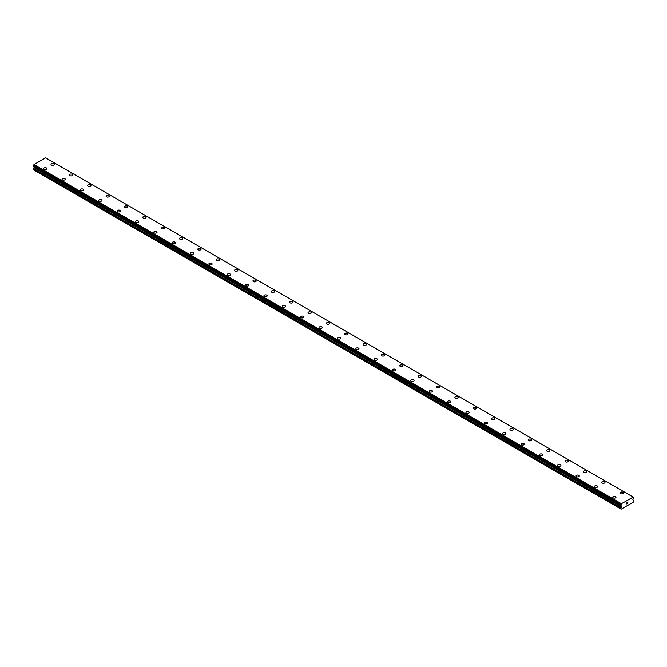 <?xml version="1.0" encoding="UTF-8"?>
<svg xmlns="http://www.w3.org/2000/svg" width="667" height="667" viewBox="0 0 667 667"><rect width="100%" height="100%" fill="white"/><g stroke="black" fill="none" stroke-linecap="round" stroke-linejoin="round"><path stroke-width="1" d="M51 164.382A1.626 0.934 180 0 1 52.001 163.515A1.626 0.934 180 0 1 53.777 163.715A1.626 0.934 180 0 1 54.252 164.382A1.626 0.934 180 0 1 53.243 165.241A1.626 0.934 180 0 1 51.476 165.041A1.626 0.934 180 0 1 51 164.382A1.626 0.934 180 0 1 52.009 163.515A1.626 0.934 180 0 1 53.777 163.715A1.626 0.934 180 0 1 54.252 164.382M72.128 174.32A1.626 0.934 180 0 1 72.603 174.979A1.626 0.934 180 0 1 71.602 175.846A1.626 0.934 180 0 1 69.835 175.638A1.626 0.934 180 0 1 69.36 174.979A1.626 0.934 180 0 1 70.36 174.112A1.626 0.934 180 0 1 72.128 174.32M69.36 174.979A1.626 0.934 180 0 1 70.36 174.112A1.626 0.934 180 0 1 72.128 174.312A1.626 0.934 180 0 1 72.603 174.979M87.719 185.576A1.626 0.934 180 0 1 88.719 184.709A1.626 0.934 180 0 1 90.487 184.909A1.626 0.934 180 0 1 90.962 185.576A1.626 0.934 180 0 1 89.962 186.443A1.626 0.934 180 0 1 88.194 186.235A1.626 0.934 180 0 1 87.719 185.576A1.626 0.934 180 0 1 88.719 184.717A1.626 0.934 180 0 1 90.487 184.917A1.626 0.934 180 0 1 90.962 185.576M106.078 196.173A1.626 0.934 180 0 1 107.079 195.306A1.626 0.934 180 0 1 108.846 195.514A1.626 0.934 180 0 1 109.321 196.173A1.626 0.934 180 0 1 108.321 197.04A1.626 0.934 180 0 1 106.553 196.84A1.626 0.934 180 0 1 106.078 196.173A1.626 0.934 180 0 1 107.079 195.314A1.626 0.934 180 0 1 108.846 195.514A1.626 0.934 180 0 1 109.321 196.173M124.437 206.77A1.626 0.934 180 0 1 125.438 205.911A1.626 0.934 180 0 1 127.205 206.111A1.626 0.934 180 0 1 127.68 206.778A1.626 0.934 180 0 1 126.68 207.637A1.626 0.934 180 0 1 124.912 207.437A1.626 0.934 180 0 1 124.437 206.77A1.626 0.934 180 0 1 125.438 205.911A1.626 0.934 180 0 1 127.205 206.111A1.626 0.934 180 0 1 127.68 206.77M145.564 216.717A1.626 0.934 180 0 1 146.04 217.375A1.626 0.934 180 0 1 145.039 218.234A1.626 0.934 180 0 1 143.263 218.034A1.626 0.934 180 0 1 142.788 217.375A1.626 0.934 180 0 1 143.797 216.508A1.626 0.934 180 0 1 145.564 216.717M142.788 217.375A1.626 0.934 180 0 1 143.797 216.508A1.626 0.934 180 0 1 145.564 216.708A1.626 0.934 180 0 1 146.04 217.375M161.147 227.972A1.626 0.934 180 0 1 162.148 227.105A1.626 0.934 180 0 1 163.924 227.305A1.626 0.934 180 0 1 164.399 227.972A1.626 0.934 180 0 1 163.39 228.839A1.626 0.934 180 0 1 161.622 228.631A1.626 0.934 180 0 1 161.147 227.972A1.626 0.934 180 0 1 162.156 227.105A1.626 0.934 180 0 1 163.924 227.314A1.626 0.934 180 0 1 164.399 227.972M179.506 238.569A1.626 0.934 180 0 1 180.507 237.702A1.626 0.934 180 0 1 182.274 237.911A1.626 0.934 180 0 1 182.75 238.569A1.626 0.934 180 0 1 181.749 239.436A1.626 0.934 180 0 1 179.982 239.228A1.626 0.934 180 0 1 179.506 238.569A1.626 0.934 180 0 1 180.507 237.71A1.626 0.934 180 0 1 182.274 237.911A1.626 0.934 180 0 1 182.75 238.569M197.866 249.166A1.626 0.934 180 0 1 198.866 248.299A1.626 0.934 180 0 1 200.634 248.508A1.626 0.934 180 0 1 201.109 249.166A1.626 0.934 180 0 1 200.108 250.033A1.626 0.934 180 0 1 198.341 249.833A1.626 0.934 180 0 1 197.866 249.166A1.626 0.934 180 0 1 198.866 248.307A1.626 0.934 180 0 1 200.634 248.508A1.626 0.934 180 0 1 201.109 249.166M216.225 259.763A1.626 0.934 180 0 1 217.225 258.904A1.626 0.934 180 0 1 218.993 259.104A1.626 0.934 180 0 1 219.468 259.771A1.626 0.934 180 0 1 218.468 260.63A1.626 0.934 180 0 1 216.7 260.43A1.626 0.934 180 0 1 216.225 259.763A1.626 0.934 180 0 1 217.225 258.904A1.626 0.934 180 0 1 218.993 259.104A1.626 0.934 180 0 1 219.468 259.763M234.584 270.368A1.626 0.934 180 0 1 235.584 269.501A1.626 0.934 180 0 1 237.352 269.701A1.626 0.934 180 0 1 237.827 270.368A1.626 0.934 180 0 1 236.827 271.227A1.626 0.934 180 0 1 235.059 271.027A1.626 0.934 180 0 1 234.584 270.368A1.626 0.934 180 0 1 235.584 269.501A1.626 0.934 180 0 1 237.352 269.71A1.626 0.934 180 0 1 237.827 270.368M252.935 280.965A1.626 0.934 180 0 1 253.944 280.098A1.626 0.934 180 0 1 255.711 280.298A1.626 0.934 180 0 1 256.186 280.965A1.626 0.934 180 0 1 255.186 281.833A1.626 0.934 180 0 1 253.41 281.624A1.626 0.934 180 0 1 252.935 280.965A1.626 0.934 180 0 1 253.944 280.098A1.626 0.934 180 0 1 255.711 280.307A1.626 0.934 180 0 1 256.186 280.965M271.294 291.562A1.626 0.934 180 0 1 272.294 290.695A1.626 0.934 180 0 1 274.07 290.904A1.626 0.934 180 0 1 274.546 291.562A1.626 0.934 180 0 1 273.537 292.429A1.626 0.934 180 0 1 271.769 292.229A1.626 0.934 180 0 1 271.294 291.562A1.626 0.934 180 0 1 272.303 290.704A1.626 0.934 180 0 1 274.07 290.904A1.626 0.934 180 0 1 274.546 291.562M289.653 302.159A1.626 0.934 180 0 1 290.654 301.301A1.626 0.934 180 0 1 292.421 301.501A1.626 0.934 180 0 1 292.896 302.168A1.626 0.934 180 0 1 291.896 303.026A1.626 0.934 180 0 1 290.128 302.826A1.626 0.934 180 0 1 289.653 302.159A1.626 0.934 180 0 1 290.654 301.301A1.626 0.934 180 0 1 292.421 301.501A1.626 0.934 180 0 1 292.896 302.159M308.012 312.765A1.626 0.934 180 0 1 309.013 311.898A1.626 0.934 180 0 1 310.78 312.098A1.626 0.934 180 0 1 311.256 312.765A1.626 0.934 180 0 1 310.255 313.623A1.626 0.934 180 0 1 308.488 313.423A1.626 0.934 180 0 1 308.012 312.765A1.626 0.934 180 0 1 309.013 311.898A1.626 0.934 180 0 1 310.78 312.106A1.626 0.934 180 0 1 311.256 312.765M326.371 323.362A1.626 0.934 180 0 1 327.372 322.495A1.626 0.934 180 0 1 329.139 322.695A1.626 0.934 180 0 1 329.615 323.362A1.626 0.934 180 0 1 328.614 324.229A1.626 0.934 180 0 1 326.847 324.02A1.626 0.934 180 0 1 326.371 323.362A1.626 0.934 180 0 1 327.372 322.495A1.626 0.934 180 0 1 329.139 322.703A1.626 0.934 180 0 1 329.615 323.362M344.731 333.959A1.626 0.934 180 0 1 345.731 333.091A1.626 0.934 180 0 1 347.499 333.3A1.626 0.934 180 0 1 347.974 333.959A1.626 0.934 180 0 1 346.973 334.826A1.626 0.934 180 0 1 345.206 334.617A1.626 0.934 180 0 1 344.731 333.959A1.626 0.934 180 0 1 345.731 333.1A1.626 0.934 180 0 1 347.499 333.3A1.626 0.934 180 0 1 347.974 333.959M363.09 344.556A1.626 0.934 180 0 1 364.09 343.688A1.626 0.934 180 0 1 365.858 343.897A1.626 0.934 180 0 1 366.333 344.556A1.626 0.934 180 0 1 365.333 345.423A1.626 0.934 180 0 1 363.565 345.223A1.626 0.934 180 0 1 363.09 344.556A1.626 0.934 180 0 1 364.09 343.697A1.626 0.934 180 0 1 365.858 343.897A1.626 0.934 180 0 1 366.333 344.556M381.441 355.161A1.626 0.934 180 0 1 382.449 354.294A1.626 0.934 180 0 1 384.217 354.494A1.626 0.934 180 0 1 384.692 355.161M384.217 354.494A1.626 0.934 180 0 1 384.692 355.152A1.626 0.934 180 0 1 383.683 356.02A1.626 0.934 180 0 1 381.916 355.819A1.626 0.934 180 0 1 381.441 355.152A1.626 0.934 180 0 1 382.441 354.294A1.626 0.934 180 0 1 384.217 354.494M399.8 365.758A1.626 0.934 180 0 1 400.8 364.891A1.626 0.934 180 0 1 402.568 365.091A1.626 0.934 180 0 1 403.043 365.758A1.626 0.934 180 0 1 402.043 366.617A1.626 0.934 180 0 1 400.275 366.416A1.626 0.934 180 0 1 399.8 365.758A1.626 0.934 180 0 1 400.8 364.891A1.626 0.934 180 0 1 402.568 365.099A1.626 0.934 180 0 1 403.043 365.758M418.159 376.355A1.626 0.934 180 0 1 419.159 375.488A1.626 0.934 180 0 1 420.927 375.688A1.626 0.934 180 0 1 421.402 376.355A1.626 0.934 180 0 1 420.402 377.222A1.626 0.934 180 0 1 418.634 377.013A1.626 0.934 180 0 1 418.159 376.355A1.626 0.934 180 0 1 419.159 375.488A1.626 0.934 180 0 1 420.927 375.696A1.626 0.934 180 0 1 421.402 376.355M436.518 386.952A1.626 0.934 180 0 1 437.519 386.085A1.626 0.934 180 0 1 439.286 386.293A1.626 0.934 180 0 1 439.761 386.952A1.626 0.934 180 0 1 438.761 387.819A1.626 0.934 180 0 1 436.993 387.619A1.626 0.934 180 0 1 436.518 386.952A1.626 0.934 180 0 1 437.519 386.093A1.626 0.934 180 0 1 439.286 386.293A1.626 0.934 180 0 1 439.761 386.952M454.877 397.557A1.626 0.934 180 0 1 455.878 396.69A1.626 0.934 180 0 1 457.645 396.89A1.626 0.934 180 0 1 458.121 397.557M457.645 396.89A1.626 0.934 180 0 1 458.121 397.549A1.626 0.934 180 0 1 457.12 398.416A1.626 0.934 180 0 1 455.353 398.216A1.626 0.934 180 0 1 454.877 397.549A1.626 0.934 180 0 1 455.878 396.682A1.626 0.934 180 0 1 457.645 396.89M473.237 408.154A1.626 0.934 180 0 1 474.237 407.287A1.626 0.934 180 0 1 476.005 407.487A1.626 0.934 180 0 1 476.48 408.154A1.626 0.934 180 0 1 475.479 409.013A1.626 0.934 180 0 1 473.712 408.813A1.626 0.934 180 0 1 473.237 408.154A1.626 0.934 180 0 1 474.237 407.287A1.626 0.934 180 0 1 476.005 407.487A1.626 0.934 180 0 1 476.48 408.154M491.587 418.751A1.626 0.934 180 0 1 492.588 417.884A1.626 0.934 180 0 1 494.364 418.084A1.626 0.934 180 0 1 494.839 418.751A1.626 0.934 180 0 1 493.83 419.618A1.626 0.934 180 0 1 492.063 419.41A1.626 0.934 180 0 1 491.587 418.751A1.626 0.934 180 0 1 492.596 417.884A1.626 0.934 180 0 1 494.364 418.092A1.626 0.934 180 0 1 494.839 418.751M509.947 429.348A1.626 0.934 180 0 1 510.947 428.481A1.626 0.934 180 0 1 512.715 428.681A1.626 0.934 180 0 1 513.19 429.348A1.626 0.934 180 0 1 512.189 430.215A1.626 0.934 180 0 1 510.422 430.007A1.626 0.934 180 0 1 509.947 429.348A1.626 0.934 180 0 1 510.947 428.489A1.626 0.934 180 0 1 512.715 428.689A1.626 0.934 180 0 1 513.19 429.348M528.306 439.945A1.626 0.934 180 0 1 529.306 439.078A1.626 0.934 180 0 1 531.074 439.286A1.626 0.934 180 0 1 531.549 439.945A1.626 0.934 180 0 1 530.548 440.812A1.626 0.934 180 0 1 528.781 440.612A1.626 0.934 180 0 1 528.306 439.945A1.626 0.934 180 0 1 529.306 439.086A1.626 0.934 180 0 1 531.074 439.286A1.626 0.934 180 0 1 531.549 439.945M546.665 450.542A1.626 0.934 180 0 1 547.665 449.683A1.626 0.934 180 0 1 549.433 449.883A1.626 0.934 180 0 1 549.908 450.55A1.626 0.934 180 0 1 548.908 451.409A1.626 0.934 180 0 1 547.14 451.209A1.626 0.934 180 0 1 546.665 450.542A1.626 0.934 180 0 1 547.665 449.683A1.626 0.934 180 0 1 549.433 449.883A1.626 0.934 180 0 1 549.908 450.542M565.024 461.147A1.626 0.934 180 0 1 566.025 460.28A1.626 0.934 180 0 1 567.792 460.48A1.626 0.934 180 0 1 568.267 461.147A1.626 0.934 180 0 1 567.267 462.006A1.626 0.934 180 0 1 565.499 461.806A1.626 0.934 180 0 1 565.024 461.147A1.626 0.934 180 0 1 566.025 460.28A1.626 0.934 180 0 1 567.792 460.488A1.626 0.934 180 0 1 568.267 461.147M583.383 471.744A1.626 0.934 180 0 1 584.384 470.877A1.626 0.934 180 0 1 586.151 471.077A1.626 0.934 180 0 1 586.626 471.744A1.626 0.934 180 0 1 585.626 472.611A1.626 0.934 180 0 1 583.858 472.403A1.626 0.934 180 0 1 583.383 471.744A1.626 0.934 180 0 1 584.384 470.877A1.626 0.934 180 0 1 586.151 471.085A1.626 0.934 180 0 1 586.626 471.744M601.734 482.341A1.626 0.934 180 0 1 602.735 481.474A1.626 0.934 180 0 1 604.51 481.682A1.626 0.934 180 0 1 604.986 482.341A1.626 0.934 180 0 1 603.977 483.208A1.626 0.934 180 0 1 602.209 483A1.626 0.934 180 0 1 601.734 482.341A1.626 0.934 180 0 1 602.743 481.482A1.626 0.934 180 0 1 604.51 481.682A1.626 0.934 180 0 1 604.986 482.341M620.093 492.938A1.626 0.934 180 0 1 621.094 492.071A1.626 0.934 180 0 1 622.861 492.279A1.626 0.934 180 0 1 623.337 492.938A1.626 0.934 180 0 1 622.336 493.805A1.626 0.934 180 0 1 620.568 493.605A1.626 0.934 180 0 1 620.093 492.938A1.626 0.934 180 0 1 621.102 492.079A1.626 0.934 180 0 1 622.861 492.279A1.626 0.934 180 0 1 623.337 492.938M43.663 168.618A1.626 0.934 180 0 1 44.664 167.75A1.626 0.934 180 0 1 46.432 167.959A1.626 0.934 180 0 1 46.907 168.618A1.626 0.934 180 0 1 45.906 169.485A1.626 0.934 180 0 1 44.139 169.276A1.626 0.934 180 0 1 43.663 168.618A1.626 0.934 180 0 1 44.664 167.759A1.626 0.934 180 0 1 46.432 167.959A1.626 0.934 180 0 1 46.907 168.618M62.014 179.215A1.626 0.934 180 0 1 63.023 178.347A1.626 0.934 180 0 1 64.791 178.556A1.626 0.934 180 0 1 65.266 179.215A1.626 0.934 180 0 1 64.265 180.082A1.626 0.934 180 0 1 62.49 179.882A1.626 0.934 180 0 1 62.014 179.215A1.626 0.934 180 0 1 63.023 178.356A1.626 0.934 180 0 1 64.791 178.556A1.626 0.934 180 0 1 65.266 179.215M80.374 189.812A1.626 0.934 180 0 1 81.374 188.953A1.626 0.934 180 0 1 83.142 189.153A1.626 0.934 180 0 1 83.617 189.82A1.626 0.934 180 0 1 82.616 190.679A1.626 0.934 180 0 1 80.849 190.479A1.626 0.934 180 0 1 80.374 189.812A1.626 0.934 180 0 1 81.382 188.953A1.626 0.934 180 0 1 83.142 189.153A1.626 0.934 180 0 1 83.617 189.812M98.733 200.417A1.626 0.934 180 0 1 99.733 199.55A1.626 0.934 180 0 1 101.501 199.75A1.626 0.934 180 0 1 101.976 200.417A1.626 0.934 180 0 1 100.975 201.276A1.626 0.934 180 0 1 99.208 201.075A1.626 0.934 180 0 1 98.733 200.417A1.626 0.934 180 0 1 99.733 199.55A1.626 0.934 180 0 1 101.501 199.758A1.626 0.934 180 0 1 101.976 200.417M117.092 211.014A1.626 0.934 180 0 1 118.092 210.147A1.626 0.934 180 0 1 119.86 210.347A1.626 0.934 180 0 1 120.335 211.014A1.626 0.934 180 0 1 119.335 211.881A1.626 0.934 180 0 1 117.567 211.672A1.626 0.934 180 0 1 117.092 211.014A1.626 0.934 180 0 1 118.092 210.147A1.626 0.934 180 0 1 119.86 210.355A1.626 0.934 180 0 1 120.335 211.014M135.451 221.611A1.626 0.934 180 0 1 136.452 220.744A1.626 0.934 180 0 1 138.219 220.952A1.626 0.934 180 0 1 138.694 221.611A1.626 0.934 180 0 1 137.694 222.478A1.626 0.934 180 0 1 135.926 222.278A1.626 0.934 180 0 1 135.451 221.611A1.626 0.934 180 0 1 136.452 220.752A1.626 0.934 180 0 1 138.219 220.952A1.626 0.934 180 0 1 138.694 221.611M153.81 232.208A1.626 0.934 180 0 1 154.811 231.341A1.626 0.934 180 0 1 156.578 231.549A1.626 0.934 180 0 1 157.053 232.216A1.626 0.934 180 0 1 156.053 233.075A1.626 0.934 180 0 1 154.285 232.875A1.626 0.934 180 0 1 153.81 232.208A1.626 0.934 180 0 1 154.811 231.349A1.626 0.934 180 0 1 156.578 231.549A1.626 0.934 180 0 1 157.053 232.208M172.161 242.813A1.626 0.934 180 0 1 173.17 241.946A1.626 0.934 180 0 1 174.937 242.146A1.626 0.934 180 0 1 175.413 242.813A1.626 0.934 180 0 1 174.412 243.672A1.626 0.934 180 0 1 172.636 243.472A1.626 0.934 180 0 1 172.161 242.813A1.626 0.934 180 0 1 173.17 241.946A1.626 0.934 180 0 1 174.937 242.146A1.626 0.934 180 0 1 175.413 242.813M190.52 253.41A1.626 0.934 180 0 1 191.521 252.543A1.626 0.934 180 0 1 193.288 252.743A1.626 0.934 180 0 1 193.763 253.41A1.626 0.934 180 0 1 192.763 254.277A1.626 0.934 180 0 1 190.995 254.069A1.626 0.934 180 0 1 190.52 253.41A1.626 0.934 180 0 1 191.529 252.543A1.626 0.934 180 0 1 193.288 252.751A1.626 0.934 180 0 1 193.763 253.41M208.879 264.007A1.626 0.934 180 0 1 209.88 263.14A1.626 0.934 180 0 1 211.647 263.348A1.626 0.934 180 0 1 212.123 264.007A1.626 0.934 180 0 1 211.122 264.874A1.626 0.934 180 0 1 209.355 264.666A1.626 0.934 180 0 1 208.879 264.007A1.626 0.934 180 0 1 209.88 263.148A1.626 0.934 180 0 1 211.647 263.348A1.626 0.934 180 0 1 212.123 264.007M227.239 274.604A1.626 0.934 180 0 1 228.239 273.737A1.626 0.934 180 0 1 230.007 273.945A1.626 0.934 180 0 1 230.482 274.604A1.626 0.934 180 0 1 229.481 275.471A1.626 0.934 180 0 1 227.714 275.271A1.626 0.934 180 0 1 227.239 274.604A1.626 0.934 180 0 1 228.239 273.745A1.626 0.934 180 0 1 230.007 273.945A1.626 0.934 180 0 1 230.482 274.604M245.598 285.209A1.626 0.934 180 0 1 246.598 284.342A1.626 0.934 180 0 1 248.366 284.542A1.626 0.934 180 0 1 248.841 285.209M248.366 284.542A1.626 0.934 180 0 1 248.841 285.201A1.626 0.934 180 0 1 247.841 286.068A1.626 0.934 180 0 1 246.073 285.868A1.626 0.934 180 0 1 245.598 285.201A1.626 0.934 180 0 1 246.598 284.342A1.626 0.934 180 0 1 248.366 284.542M263.957 295.806A1.626 0.934 180 0 1 264.957 294.939A1.626 0.934 180 0 1 266.725 295.139A1.626 0.934 180 0 1 267.2 295.806A1.626 0.934 180 0 1 266.2 296.665A1.626 0.934 180 0 1 264.432 296.465A1.626 0.934 180 0 1 263.957 295.806A1.626 0.934 180 0 1 264.957 294.939A1.626 0.934 180 0 1 266.725 295.147A1.626 0.934 180 0 1 267.2 295.806M282.308 306.403A1.626 0.934 180 0 1 283.317 305.536A1.626 0.934 180 0 1 285.084 305.736A1.626 0.934 180 0 1 285.559 306.403A1.626 0.934 180 0 1 284.559 307.27A1.626 0.934 180 0 1 282.783 307.062A1.626 0.934 180 0 1 282.308 306.403A1.626 0.934 180 0 1 283.317 305.536A1.626 0.934 180 0 1 285.084 305.744A1.626 0.934 180 0 1 285.559 306.403M300.667 317A1.626 0.934 180 0 1 301.667 316.133A1.626 0.934 180 0 1 303.435 316.341A1.626 0.934 180 0 1 303.91 317A1.626 0.934 180 0 1 302.91 317.867A1.626 0.934 180 0 1 301.142 317.659A1.626 0.934 180 0 1 300.667 317A1.626 0.934 180 0 1 301.676 316.141A1.626 0.934 180 0 1 303.435 316.341A1.626 0.934 180 0 1 303.91 317M319.026 327.597A1.626 0.934 180 0 1 320.027 326.73A1.626 0.934 180 0 1 321.794 326.938A1.626 0.934 180 0 1 322.269 327.597A1.626 0.934 180 0 1 321.269 328.464A1.626 0.934 180 0 1 319.501 328.264A1.626 0.934 180 0 1 319.026 327.597A1.626 0.934 180 0 1 320.027 326.738A1.626 0.934 180 0 1 321.794 326.938A1.626 0.934 180 0 1 322.269 327.597M337.385 338.194A1.626 0.934 180 0 1 338.386 337.335A1.626 0.934 180 0 1 340.153 337.535A1.626 0.934 180 0 1 340.629 338.202A1.626 0.934 180 0 1 339.628 339.061A1.626 0.934 180 0 1 337.861 338.861A1.626 0.934 180 0 1 337.385 338.194A1.626 0.934 180 0 1 338.386 337.335A1.626 0.934 180 0 1 340.153 337.535A1.626 0.934 180 0 1 340.629 338.194M355.744 348.799A1.626 0.934 180 0 1 356.745 347.932A1.626 0.934 180 0 1 358.512 348.132A1.626 0.934 180 0 1 358.988 348.799A1.626 0.934 180 0 1 357.987 349.666A1.626 0.934 180 0 1 356.22 349.458A1.626 0.934 180 0 1 355.744 348.799A1.626 0.934 180 0 1 356.745 347.932A1.626 0.934 180 0 1 358.512 348.141A1.626 0.934 180 0 1 358.988 348.799M374.104 359.396A1.626 0.934 180 0 1 375.104 358.529A1.626 0.934 180 0 1 376.872 358.729A1.626 0.934 180 0 1 377.347 359.396A1.626 0.934 180 0 1 376.346 360.263A1.626 0.934 180 0 1 374.579 360.055A1.626 0.934 180 0 1 374.104 359.396A1.626 0.934 180 0 1 375.104 358.529A1.626 0.934 180 0 1 376.872 358.738A1.626 0.934 180 0 1 377.347 359.396M392.454 369.993A1.626 0.934 180 0 1 393.463 369.126A1.626 0.934 180 0 1 395.231 369.335A1.626 0.934 180 0 1 395.706 369.993A1.626 0.934 180 0 1 394.706 370.86A1.626 0.934 180 0 1 392.93 370.66A1.626 0.934 180 0 1 392.454 369.993A1.626 0.934 180 0 1 393.463 369.134A1.626 0.934 180 0 1 395.231 369.335A1.626 0.934 180 0 1 395.706 369.993M410.814 380.59A1.626 0.934 180 0 1 411.814 379.731A1.626 0.934 180 0 1 413.59 379.932A1.626 0.934 180 0 1 414.065 380.599A1.626 0.934 180 0 1 413.056 381.457A1.626 0.934 180 0 1 411.289 381.257A1.626 0.934 180 0 1 410.814 380.59A1.626 0.934 180 0 1 411.822 379.731A1.626 0.934 180 0 1 413.59 379.932A1.626 0.934 180 0 1 414.065 380.59M429.173 391.195A1.626 0.934 180 0 1 430.173 390.328A1.626 0.934 180 0 1 431.941 390.528A1.626 0.934 180 0 1 432.416 391.195A1.626 0.934 180 0 1 431.416 392.054A1.626 0.934 180 0 1 429.648 391.854A1.626 0.934 180 0 1 429.173 391.195A1.626 0.934 180 0 1 430.173 390.328A1.626 0.934 180 0 1 431.941 390.537A1.626 0.934 180 0 1 432.416 391.195M447.532 401.792A1.626 0.934 180 0 1 448.532 400.925A1.626 0.934 180 0 1 450.3 401.125A1.626 0.934 180 0 1 450.775 401.792A1.626 0.934 180 0 1 449.775 402.66A1.626 0.934 180 0 1 448.007 402.451A1.626 0.934 180 0 1 447.532 401.792A1.626 0.934 180 0 1 448.532 400.925A1.626 0.934 180 0 1 450.3 401.134A1.626 0.934 180 0 1 450.775 401.792M465.891 412.389A1.626 0.934 180 0 1 466.892 411.522A1.626 0.934 180 0 1 468.659 411.731A1.626 0.934 180 0 1 469.134 412.389A1.626 0.934 180 0 1 468.134 413.257A1.626 0.934 180 0 1 466.366 413.048A1.626 0.934 180 0 1 465.891 412.389A1.626 0.934 180 0 1 466.892 411.531A1.626 0.934 180 0 1 468.659 411.731A1.626 0.934 180 0 1 469.134 412.389M484.25 422.986A1.626 0.934 180 0 1 485.251 422.119A1.626 0.934 180 0 1 487.018 422.328A1.626 0.934 180 0 1 487.494 422.986A1.626 0.934 180 0 1 486.493 423.853A1.626 0.934 180 0 1 484.726 423.653A1.626 0.934 180 0 1 484.25 422.986A1.626 0.934 180 0 1 485.251 422.128A1.626 0.934 180 0 1 487.018 422.328A1.626 0.934 180 0 1 487.494 422.986M502.601 433.583A1.626 0.934 180 0 1 503.61 432.725A1.626 0.934 180 0 1 505.378 432.925A1.626 0.934 180 0 1 505.853 433.592A1.626 0.934 180 0 1 504.852 434.45A1.626 0.934 180 0 1 503.076 434.25A1.626 0.934 180 0 1 502.601 433.583A1.626 0.934 180 0 1 503.61 432.725A1.626 0.934 180 0 1 505.378 432.925A1.626 0.934 180 0 1 505.853 433.583M520.96 444.189A1.626 0.934 180 0 1 521.961 443.322A1.626 0.934 180 0 1 523.737 443.522A1.626 0.934 180 0 1 524.212 444.189A1.626 0.934 180 0 1 523.203 445.047A1.626 0.934 180 0 1 521.436 444.847A1.626 0.934 180 0 1 520.96 444.189A1.626 0.934 180 0 1 521.969 443.322A1.626 0.934 180 0 1 523.737 443.53A1.626 0.934 180 0 1 524.212 444.189M542.088 454.127A1.626 0.934 180 0 1 542.563 454.786A1.626 0.934 180 0 1 541.562 455.653A1.626 0.934 180 0 1 539.795 455.444A1.626 0.934 180 0 1 539.32 454.786A1.626 0.934 180 0 1 540.32 453.919A1.626 0.934 180 0 1 542.088 454.127M539.32 454.786A1.626 0.934 180 0 1 540.32 453.919A1.626 0.934 180 0 1 542.088 454.119A1.626 0.934 180 0 1 542.563 454.786M557.679 465.383A1.626 0.934 180 0 1 558.679 464.515A1.626 0.934 180 0 1 560.447 464.724A1.626 0.934 180 0 1 560.922 465.383A1.626 0.934 180 0 1 559.921 466.25A1.626 0.934 180 0 1 558.154 466.05A1.626 0.934 180 0 1 557.679 465.383A1.626 0.934 180 0 1 558.679 464.524A1.626 0.934 180 0 1 560.447 464.724A1.626 0.934 180 0 1 560.922 465.383M576.038 475.98A1.626 0.934 180 0 1 577.038 475.112A1.626 0.934 180 0 1 578.806 475.321A1.626 0.934 180 0 1 579.281 475.988A1.626 0.934 180 0 1 578.281 476.847A1.626 0.934 180 0 1 576.513 476.647A1.626 0.934 180 0 1 576.038 475.98A1.626 0.934 180 0 1 577.038 475.121A1.626 0.934 180 0 1 578.806 475.321A1.626 0.934 180 0 1 579.281 475.98M594.397 486.585A1.626 0.934 180 0 1 595.398 485.718A1.626 0.934 180 0 1 597.165 485.918A1.626 0.934 180 0 1 597.64 486.585A1.626 0.934 180 0 1 596.64 487.444A1.626 0.934 180 0 1 594.872 487.243A1.626 0.934 180 0 1 594.397 486.585A1.626 0.934 180 0 1 595.398 485.718A1.626 0.934 180 0 1 597.165 485.918A1.626 0.934 180 0 1 597.64 486.585M615.524 496.523A1.626 0.934 180 0 1 616 497.182A1.626 0.934 180 0 1 614.999 498.049A1.626 0.934 180 0 1 613.223 497.84A1.626 0.934 180 0 1 612.748 497.182A1.626 0.934 180 0 1 613.757 496.315A1.626 0.934 180 0 1 615.524 496.523M612.748 497.182A1.626 0.934 180 0 1 613.757 496.315A1.626 0.934 180 0 1 615.524 496.515A1.626 0.934 180 0 1 616 497.182M626.613 502.918L627.072 502.651L626.613 502.918M626.613 503.818L627.072 503.552L626.613 503.81M626.546 503.918L627.072 502.576M627.43 502.635L627.914 502.193M627.789 502.768L627.505 503.302L627.78 502.768M627.505 503.302L627.997 503.018L627.505 503.293M627.38 503.443L627.897 502.309M621.461 506.82L621.494 505.961L620.802 505.553L621.411 503.71L633.183 497.09L633.65 497.54L632.866 499.65L633.65 500.792L633.283 502.159L621.169 509.154L620.802 508.212L621.461 506.82L34.009 167.659L33.475 168.601L33.35 169.785L620.802 508.946M34.109 166.875L34.009 167.659M633.033 497.007L45.589 157.846L33.967 164.549L33.375 166.45L620.802 505.569M45.74 157.929L633.183 497.09M621.411 503.71L33.967 164.549M621.235 504.077L33.784 164.916M620.86 504.827L33.417 165.666M620.802 504.961L33.35 165.8M621.586 506.495L34.134 167.334M620.802 508.212L33.35 169.051M621.26 503.977L33.817 164.816M620.802 505.553L33.35 166.391M621.586 506.161L34.134 167M620.927 507.762L33.475 168.601M620.827 505.611L33.375 166.45"/></g></svg>
